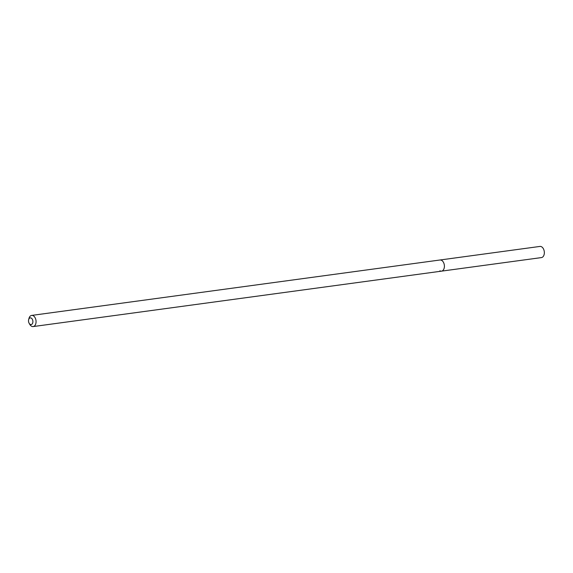 <?xml version="1.0" encoding="UTF-8"?>
<svg xmlns="http://www.w3.org/2000/svg" width="573" height="573" viewBox="0 0 573 573"><rect width="100%" height="100%" fill="white"/><g stroke="black" fill="none" stroke-linecap="round" stroke-linejoin="round"><path stroke-width="0.86" d="M30.197 324.375A3.374 2.17 82.3 0 1 29.144 323.287A3.374 2.17 82.3 0 1 28.65 319.648A3.374 2.17 82.3 0 1 31.207 318.072A3.374 2.17 82.3 0 1 32.84 322.384A3.374 2.17 82.3 0 1 30.197 324.375M28.65 319.648L28.994 318.366A5.63 3.617 82.3 0 1 31.651 315.415A5.63 3.617 82.3 0 1 33.248 315.737A5.63 3.617 82.3 0 1 36.07 321.732A5.63 3.617 82.3 0 1 33.17 326.567A5.63 3.617 82.3 0 1 31.565 326.245A5.63 3.617 82.3 0 1 29.817 324.433L29.144 323.287M31.651 315.415L439.985 259.999A5.63 3.617 82.3 0 1 441.582 260.321A5.63 3.617 82.3 0 1 444.404 266.316A5.63 3.617 82.3 0 1 441.497 271.151A5.63 3.617 82.3 0 1 439.899 270.821M439.985 259.999A5.63 3.617 82.3 0 1 441.582 260.321A5.63 3.617 82.3 0 1 444.404 266.316A5.63 3.617 82.3 0 1 441.497 271.151L541.442 257.585A5.63 3.617 82.3 0 0 544.35 252.75A5.63 3.617 82.3 0 0 541.528 246.755A5.63 3.617 82.3 0 0 539.931 246.433L439.985 259.999M33.17 326.567L441.497 271.151"/></g></svg>
